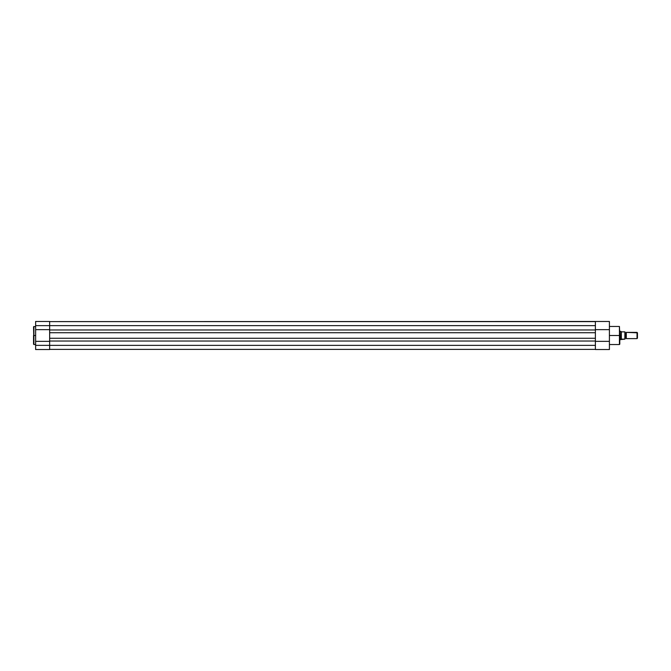<?xml version="1.0" encoding="UTF-8"?>
<svg xmlns="http://www.w3.org/2000/svg" width="671" height="671" viewBox="0 0 671 671"><rect width="100%" height="100%" fill="white"/><g stroke="black" fill="none" stroke-linecap="round" stroke-linejoin="round"><path stroke-width="1.01" d="M33.911 344.533L33.911 326.467L33.911 335.5L35.63 335.5L33.911 335.5L33.911 344.533L35.63 344.533M49.646 344.022L49.646 349.524L35.63 349.524L49.646 349.524L49.646 345.364L35.63 345.364L35.63 349.524L35.63 329.654L49.646 329.654L49.646 325.636L35.63 325.636L35.63 329.654L35.63 321.484L35.63 325.636L49.646 325.636L49.646 326.978M33.911 326.467L33.911 344.533L33.55 326.827L35.63 326.467M49.646 321.484L49.646 325.636L49.646 321.476L35.63 321.476M49.646 329.654L35.63 329.654L35.63 345.364L49.646 345.364L49.646 341.346L35.63 341.346L49.646 341.346M33.55 335.5L33.55 344.173L33.55 335.5M595.387 349.39L49.646 349.39L595.387 349.39M595.387 326.727L595.387 345.364L49.646 345.364L595.387 345.364L595.387 341.027L49.646 341.027L49.646 345.364L49.646 338.276L595.387 338.276L595.387 341.027L49.646 341.027L49.646 332.724L49.646 338.276L595.387 338.276L595.387 332.724L49.646 332.724L49.646 329.973L49.646 332.724L595.387 332.724L595.387 329.973L49.646 329.973L595.387 329.973L595.387 325.636L49.646 325.636L49.646 329.973L49.646 325.636L595.387 325.636L595.387 321.619L49.646 321.61L595.387 321.476L595.387 329.654L609.411 329.654L609.411 349.524L595.387 349.524L595.387 344.399M619.434 335.5L619.434 326.467L619.434 344.533L619.434 326.467L619.794 335.5L609.411 335.5L619.434 335.5L619.434 344.533L619.434 335.5M609.411 321.476L609.411 329.654L609.411 321.476L595.387 321.476M609.411 349.524L609.411 341.346L595.387 341.346L595.387 349.524L609.411 349.524M595.387 341.346L609.411 341.346L609.411 329.654L595.387 329.654M619.794 335.5L619.794 344.173L619.794 335.5M626.286 332.388A0.696 0.696 0 0 1 625.64 332.824A0.696 0.696 0 0 0 626.286 332.388L626.286 338.612A0.696 0.696 0 0 0 625.64 338.176A0.696 0.696 0 0 1 626.286 338.612L637.031 338.612L626.286 338.612L626.286 332.388L637.45 332.808L637.031 332.388L637.031 338.612L637.031 332.388L626.286 332.388M625.64 338.176L625.64 332.824L625.64 338.176A0.696 0.696 0 0 0 624.986 338.612A0.696 0.696 0 0 1 625.64 338.176M624.986 332.388A0.696 0.696 0 0 0 625.64 332.824A0.696 0.696 0 0 1 624.986 332.388M621.354 339.157L621.287 331.776L620.86 331.373L621.287 339.224L620.834 339.652L620.86 331.373L619.794 331.348L620.834 331.348L620.834 339.652L619.794 339.652L624.986 339.132L624.986 331.868L624.835 339.132L624.886 331.868L621.354 331.843L624.835 331.868L624.986 339.132M621.505 339.132L624.835 339.132M637.45 338.192L637.45 332.808L637.45 338.192M619.434 326.467L609.411 326.467M619.434 344.533L609.411 344.533"/></g></svg>
